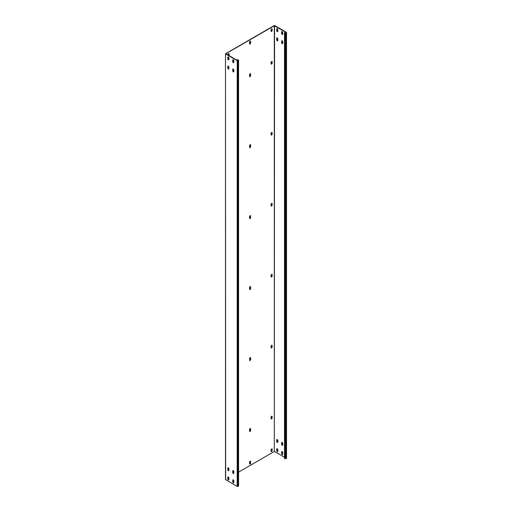 <?xml version="1.0" encoding="UTF-8"?>
<svg xmlns="http://www.w3.org/2000/svg" width="512" height="512" viewBox="0 0 512 512"><rect width="100%" height="100%" fill="white"/><g stroke="black" fill="none" stroke-linecap="round" stroke-linejoin="round"><path stroke-width="0.77" d="M225.645 479.731L225.491 53.773L225.491 479.52L237.197 486.4L238.579 485.901L238.579 60.154L237.811 59.59L237.562 60.538M237.933 486.4L237.933 60.653L238.579 60.154M238.579 472.122L274.31 451.488L274.31 25.741L225.888 53.696L237.44 60.512L238.227 60.154L237.562 59.731M237.933 60.653L237.197 60.653L225.645 53.984M228.096 56.89A0.781 0.454 -120 0 0 228.038 57.139L228.038 58.701A0.781 0.454 -120 0 0 228.838 59.738M233.018 59.725A0.781 0.454 -120 0 0 232.954 59.981L232.954 61.542A0.781 0.454 -120 0 0 233.76 62.573M228.096 66.112A0.781 0.454 -120 0 0 228.038 66.368L228.038 67.923A0.781 0.454 -120 0 0 228.838 68.96M233.018 68.947A0.781 0.454 -120 0 0 232.954 69.203L232.954 70.765A0.781 0.454 -120 0 0 233.76 71.795M228.096 476.96A0.781 0.454 -120 0 0 228.038 477.21L228.038 478.771A0.781 0.454 -120 0 0 228.838 479.808M233.018 479.795A0.781 0.454 -120 0 0 232.954 480.051L232.954 481.613A0.781 0.454 -120 0 0 233.76 482.643M228.096 467.731A0.781 0.454 -120 0 0 228.038 467.987L228.038 469.549A0.781 0.454 -120 0 0 228.838 470.579M233.018 470.573A0.781 0.454 -120 0 0 232.954 470.822L232.954 472.384A0.781 0.454 -120 0 0 233.76 473.421M228.902 57.92A0.781 0.454 -120 0 0 228.557 57.133A0.781 0.454 -120 0 0 227.955 56.922A0.781 0.454 -120 0 0 227.795 57.28L227.795 58.842A0.781 0.454 -120 0 0 228.134 59.629A0.781 0.454 -120 0 0 228.736 59.84A0.781 0.454 -120 0 0 228.902 59.482L228.902 57.92M232.71 60.122L232.71 61.683A0.781 0.454 -120 0 0 233.05 62.47A0.781 0.454 -120 0 0 233.651 62.675A0.781 0.454 -120 0 0 233.818 62.323L233.818 60.762A0.781 0.454 -120 0 0 233.472 59.974A0.781 0.454 -120 0 0 232.87 59.763A0.781 0.454 -120 0 0 232.71 60.122L232.954 59.981M228.902 68.704L228.902 67.142A0.781 0.454 -120 0 0 228.557 66.355A0.781 0.454 -120 0 0 227.955 66.15A0.781 0.454 -120 0 0 227.795 66.509L227.795 68.07A0.781 0.454 -120 0 0 228.134 68.858A0.781 0.454 -120 0 0 228.736 69.062A0.781 0.454 -120 0 0 228.902 68.704M232.71 70.906A0.781 0.454 -120 0 0 233.05 71.693A0.781 0.454 -120 0 0 233.651 71.904A0.781 0.454 -120 0 0 233.818 71.546L233.818 69.984A0.781 0.454 -120 0 0 233.472 69.197A0.781 0.454 -120 0 0 232.87 68.986A0.781 0.454 -120 0 0 232.71 69.344L232.954 70.765M228.902 479.552L228.902 477.99A0.781 0.454 -120 0 0 228.557 477.203A0.781 0.454 -120 0 0 227.955 476.992A0.781 0.454 -120 0 0 227.795 477.35L227.795 478.912A0.781 0.454 -120 0 0 228.134 479.699A0.781 0.454 -120 0 0 228.736 479.91A0.781 0.454 -120 0 0 228.902 479.552M232.71 481.754A0.781 0.454 -120 0 0 233.05 482.541A0.781 0.454 -120 0 0 233.651 482.752A0.781 0.454 -120 0 0 233.818 482.394L233.818 480.832A0.781 0.454 -120 0 0 233.472 480.045A0.781 0.454 -120 0 0 232.87 479.834A0.781 0.454 -120 0 0 232.71 480.192L232.954 481.613M228.902 468.768A0.781 0.454 -120 0 0 228.557 467.981A0.781 0.454 -120 0 0 227.955 467.77A0.781 0.454 -120 0 0 227.795 468.128L227.795 469.69A0.781 0.454 -120 0 0 228.134 470.477A0.781 0.454 -120 0 0 228.736 470.688A0.781 0.454 -120 0 0 228.902 470.33L228.902 468.768M232.71 470.97L232.71 472.525A0.781 0.454 -120 0 0 233.05 473.312A0.781 0.454 -120 0 0 233.651 473.523A0.781 0.454 -120 0 0 233.818 473.165L233.818 471.603A0.781 0.454 -120 0 0 233.472 470.816A0.781 0.454 -120 0 0 232.87 470.611A0.781 0.454 -120 0 0 232.71 470.97L232.954 470.822M225.491 53.773L274.067 25.6L274.803 25.6L286.355 32.269L285.862 32.979L284.512 32.627L286.112 32.557M250.349 41.062A0.781 0.454 120 0 1 250.406 41.318L250.406 42.88L250.656 41.459A0.781 0.454 120 0 0 250.49 41.101A0.781 0.454 120 0 0 249.888 41.312A0.781 0.454 120 0 0 249.549 42.099L249.549 43.661A0.781 0.454 120 0 0 249.709 44.019A0.781 0.454 120 0 0 250.31 43.808A0.781 0.454 120 0 0 250.656 43.021M249.606 43.91A0.781 0.454 120 0 0 250.406 42.88M250.349 73.702A0.781 0.454 120 0 1 250.406 73.958L250.406 75.52L250.656 74.099A0.781 0.454 120 0 0 250.49 73.741A0.781 0.454 120 0 0 249.888 73.952A0.781 0.454 120 0 0 249.549 74.739L249.549 76.301A0.781 0.454 120 0 0 249.709 76.659A0.781 0.454 120 0 0 250.31 76.448A0.781 0.454 120 0 0 250.656 75.661M249.606 76.55A0.781 0.454 120 0 0 250.406 75.52M250.349 144.666A0.781 0.454 120 0 1 250.406 144.915L250.406 146.477L250.656 145.056A0.781 0.454 120 0 0 250.49 144.698A0.781 0.454 120 0 0 249.888 144.909A0.781 0.454 120 0 0 249.549 145.696L249.549 147.258A0.781 0.454 120 0 0 249.709 147.616A0.781 0.454 120 0 0 250.31 147.405A0.781 0.454 120 0 0 250.656 146.618M249.606 147.507A0.781 0.454 120 0 0 250.406 146.477M250.349 215.622A0.781 0.454 120 0 1 250.406 215.872L250.406 217.434L250.656 216.013A0.781 0.454 120 0 0 250.49 215.654A0.781 0.454 120 0 0 249.888 215.866A0.781 0.454 120 0 0 249.549 216.653L249.549 218.214A0.781 0.454 120 0 0 249.709 218.573A0.781 0.454 120 0 0 250.31 218.362A0.781 0.454 120 0 0 250.656 217.574M249.606 218.47A0.781 0.454 120 0 0 250.406 217.434M250.349 286.579A0.781 0.454 120 0 1 250.406 286.829L250.406 288.39L250.656 286.976A0.781 0.454 120 0 0 250.49 286.618A0.781 0.454 120 0 0 249.888 286.822A0.781 0.454 120 0 0 249.549 287.61L249.549 289.171A0.781 0.454 120 0 0 249.709 289.53A0.781 0.454 120 0 0 250.31 289.318A0.781 0.454 120 0 0 250.656 288.531M249.606 289.427A0.781 0.454 120 0 0 250.406 288.39M250.349 357.536A0.781 0.454 120 0 1 250.406 357.792L250.656 359.494L250.656 357.933A0.781 0.454 120 0 0 250.49 357.574A0.781 0.454 120 0 0 249.888 357.786A0.781 0.454 120 0 0 249.549 358.573L249.549 360.128A0.781 0.454 120 0 0 249.709 360.486A0.781 0.454 120 0 0 250.31 360.282A0.781 0.454 120 0 0 250.656 359.494M249.606 360.384A0.781 0.454 120 0 0 250.406 359.347M250.349 428.493A0.781 0.454 120 0 1 250.406 428.749L250.406 430.31L250.656 428.89A0.781 0.454 120 0 0 250.49 428.531A0.781 0.454 120 0 0 249.888 428.742A0.781 0.454 120 0 0 249.549 429.53L249.549 431.091A0.781 0.454 120 0 0 249.709 431.45A0.781 0.454 120 0 0 250.31 431.238A0.781 0.454 120 0 0 250.656 430.451M249.606 431.341A0.781 0.454 120 0 0 250.406 430.31M250.349 461.133A0.781 0.454 120 0 1 250.406 461.389L250.406 462.95L250.656 461.53A0.781 0.454 120 0 0 250.49 461.171A0.781 0.454 120 0 0 249.888 461.382A0.781 0.454 120 0 0 249.549 462.17L249.549 463.731A0.781 0.454 120 0 0 249.709 464.09A0.781 0.454 120 0 0 250.31 463.878A0.781 0.454 120 0 0 250.656 463.091M249.606 463.981A0.781 0.454 120 0 0 250.406 462.95M271.859 28.787A0.781 0.454 120 0 1 271.917 29.043L272.16 30.458L272.16 29.184A0.781 0.454 120 0 0 272 28.826A0.781 0.454 120 0 0 271.398 29.037A0.781 0.454 120 0 0 271.053 29.824L271.053 31.098A0.781 0.454 120 0 0 271.219 31.456A0.781 0.454 120 0 0 271.821 31.245A0.781 0.454 120 0 0 272.16 30.458M271.117 31.354A0.781 0.454 120 0 0 271.917 30.317M228.819 55.533A0.781 0.454 120 0 0 228.902 55.155L228.902 53.875A0.781 0.454 120 0 0 228.838 53.626M271.859 61.427A0.781 0.454 120 0 1 271.917 61.683L272.16 63.104L272.16 61.824A0.781 0.454 120 0 0 272 61.466A0.781 0.454 120 0 0 271.398 61.677A0.781 0.454 120 0 0 271.053 62.464L271.053 63.738A0.781 0.454 120 0 0 271.219 64.096A0.781 0.454 120 0 0 271.821 63.891A0.781 0.454 120 0 0 272.16 63.104M271.117 63.994A0.781 0.454 120 0 0 271.917 62.957M271.859 132.384A0.781 0.454 120 0 1 271.917 132.64L271.917 133.92L272.16 132.781A0.781 0.454 120 0 0 272 132.422A0.781 0.454 120 0 0 271.398 132.634A0.781 0.454 120 0 0 271.053 133.421L271.053 134.701A0.781 0.454 120 0 0 271.219 135.053A0.781 0.454 120 0 0 271.821 134.848A0.781 0.454 120 0 0 272.16 134.061M271.117 134.95A0.781 0.454 120 0 0 271.917 133.92M271.859 203.347A0.781 0.454 120 0 1 271.917 203.597L271.917 204.877L272.16 203.738A0.781 0.454 120 0 0 272 203.379A0.781 0.454 120 0 0 271.398 203.59A0.781 0.454 120 0 0 271.053 204.378L271.053 205.658A0.781 0.454 120 0 0 271.219 206.016A0.781 0.454 120 0 0 271.821 205.805A0.781 0.454 120 0 0 272.16 205.018M271.117 205.907A0.781 0.454 120 0 0 271.917 204.877M271.859 274.304A0.781 0.454 120 0 1 271.917 274.554L271.917 275.834L272.16 274.701A0.781 0.454 120 0 0 272 274.342A0.781 0.454 120 0 0 271.398 274.547A0.781 0.454 120 0 0 271.053 275.334L271.053 276.614A0.781 0.454 120 0 0 271.219 276.973A0.781 0.454 120 0 0 271.821 276.762A0.781 0.454 120 0 0 272.16 275.974M271.117 276.864A0.781 0.454 120 0 0 271.917 275.834M271.859 345.261A0.781 0.454 120 0 1 271.917 345.517L271.917 346.79L272.16 345.658A0.781 0.454 120 0 0 272 345.299A0.781 0.454 120 0 0 271.398 345.504A0.781 0.454 120 0 0 271.053 346.291L271.053 347.571A0.781 0.454 120 0 0 271.219 347.93A0.781 0.454 120 0 0 271.821 347.718A0.781 0.454 120 0 0 272.16 346.931M271.117 347.827A0.781 0.454 120 0 0 271.917 346.79M271.859 416.218A0.781 0.454 120 0 1 271.917 416.474L271.917 417.747L272.16 416.614A0.781 0.454 120 0 0 272 416.256A0.781 0.454 120 0 0 271.398 416.467A0.781 0.454 120 0 0 271.053 417.254L271.053 418.528A0.781 0.454 120 0 0 271.219 418.886A0.781 0.454 120 0 0 271.821 418.675A0.781 0.454 120 0 0 272.16 417.888M271.117 418.784A0.781 0.454 120 0 0 271.917 417.747M271.859 448.858A0.781 0.454 120 0 1 271.917 449.114L272.16 450.534L272.16 449.254A0.781 0.454 120 0 0 272 448.896A0.781 0.454 120 0 0 271.398 449.107A0.781 0.454 120 0 0 271.053 449.894L271.053 451.168A0.781 0.454 120 0 0 271.219 451.526A0.781 0.454 120 0 0 271.821 451.315A0.781 0.454 120 0 0 272.16 450.534M271.117 451.424A0.781 0.454 120 0 0 271.917 450.387M228.858 477.728L228.038 478.202M228.902 53.875L229.146 54.016A0.781 0.454 120 0 0 228.986 53.658A0.781 0.454 120 0 0 228.384 53.869A0.781 0.454 120 0 0 228.038 54.656L228.038 55.085M229.062 55.674A0.781 0.454 120 0 0 229.146 55.296L229.146 54.016M274.31 25.741L286.112 32.41M274.31 451.488L274.56 25.741M284.512 457.235L274.56 451.488M277.011 28.646A0.781 0.454 -120 0 0 276.954 28.902L276.954 30.458A0.781 0.454 -120 0 0 277.754 31.494M281.933 31.488A0.781 0.454 -120 0 0 281.869 31.738L281.869 33.299A0.781 0.454 -120 0 0 282.675 34.33M277.011 37.869A0.781 0.454 -120 0 0 276.954 38.125L276.954 39.686A0.781 0.454 -120 0 0 277.754 40.717M281.933 40.71A0.781 0.454 -120 0 0 281.869 40.96L281.869 42.522A0.781 0.454 -120 0 0 282.675 43.558M277.011 448.717A0.781 0.454 -120 0 0 276.954 448.973L276.954 450.534A0.781 0.454 -120 0 0 277.754 451.565M281.933 451.558A0.781 0.454 -120 0 0 281.869 451.808L281.869 453.37A0.781 0.454 -120 0 0 282.675 454.4M277.011 439.494A0.781 0.454 -120 0 0 276.954 439.744L276.954 441.306A0.781 0.454 -120 0 0 277.754 442.342M281.933 442.33A0.781 0.454 -120 0 0 281.869 442.586L281.869 444.147A0.781 0.454 -120 0 0 282.675 445.178M286.509 32.48L286.509 458.227L286.355 32.698M277.818 29.683A0.781 0.454 -120 0 0 277.472 28.896A0.781 0.454 -120 0 0 276.87 28.685A0.781 0.454 -120 0 0 276.71 29.043L276.71 30.605A0.781 0.454 -120 0 0 277.05 31.392A0.781 0.454 -120 0 0 277.651 31.597A0.781 0.454 -120 0 0 277.818 31.238L277.818 29.683M281.626 31.878L281.626 33.44A0.781 0.454 -120 0 0 281.965 34.227A0.781 0.454 -120 0 0 282.566 34.438A0.781 0.454 -120 0 0 282.733 34.08L282.733 32.518A0.781 0.454 -120 0 0 282.387 31.731A0.781 0.454 -120 0 0 281.786 31.52A0.781 0.454 -120 0 0 281.626 31.878L281.869 31.738M277.818 40.467L277.818 38.906A0.781 0.454 -120 0 0 277.472 38.118A0.781 0.454 -120 0 0 276.87 37.907A0.781 0.454 -120 0 0 276.71 38.266L276.71 39.827A0.781 0.454 -120 0 0 277.05 40.614A0.781 0.454 -120 0 0 277.651 40.826A0.781 0.454 -120 0 0 277.818 40.467M281.626 42.662A0.781 0.454 -120 0 0 281.965 43.45A0.781 0.454 -120 0 0 282.566 43.661A0.781 0.454 -120 0 0 282.733 43.302L282.733 41.741A0.781 0.454 -120 0 0 282.387 40.954A0.781 0.454 -120 0 0 281.786 40.749A0.781 0.454 -120 0 0 281.626 41.107L281.869 42.522M277.818 451.309L277.818 449.754A0.781 0.454 -120 0 0 277.472 448.966A0.781 0.454 -120 0 0 276.87 448.755A0.781 0.454 -120 0 0 276.71 449.114L276.71 450.675A0.781 0.454 -120 0 0 277.05 451.462A0.781 0.454 -120 0 0 277.651 451.667A0.781 0.454 -120 0 0 277.818 451.309M281.626 453.51A0.781 0.454 -120 0 0 281.965 454.298A0.781 0.454 -120 0 0 282.566 454.509A0.781 0.454 -120 0 0 282.733 454.15L282.733 452.589A0.781 0.454 -120 0 0 282.387 451.802A0.781 0.454 -120 0 0 281.786 451.59A0.781 0.454 -120 0 0 281.626 451.949L281.869 453.37M277.818 440.525A0.781 0.454 -120 0 0 277.472 439.738A0.781 0.454 -120 0 0 276.87 439.526A0.781 0.454 -120 0 0 276.71 439.885L276.71 441.446A0.781 0.454 -120 0 0 277.05 442.234A0.781 0.454 -120 0 0 277.651 442.445A0.781 0.454 -120 0 0 277.818 442.086L277.818 440.525M281.626 442.726L281.626 444.288A0.781 0.454 -120 0 0 281.965 445.075A0.781 0.454 -120 0 0 282.566 445.286A0.781 0.454 -120 0 0 282.733 444.928L282.733 443.366A0.781 0.454 -120 0 0 282.387 442.579A0.781 0.454 -120 0 0 281.786 442.368A0.781 0.454 -120 0 0 281.626 442.726L281.869 442.586M286.355 458.445L285.126 458.726L284.512 458.374L284.512 32.627M238.426 60.371L238.426 486.118M237.197 486.4L237.197 60.653M285.862 458.726L285.862 32.979M285.126 458.726L285.126 32.979"/></g></svg>
